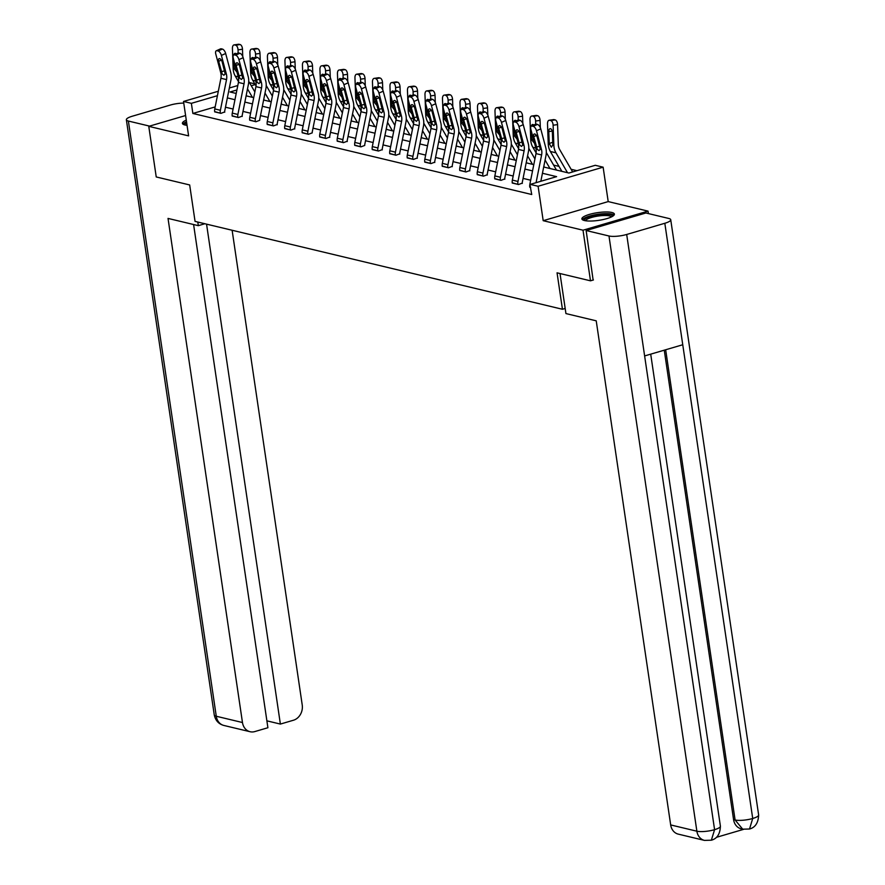 <?xml version="1.0" encoding="UTF-8"?>
<svg xmlns="http://www.w3.org/2000/svg" width="885" height="885" viewBox="0 0 885 885"><rect width="100%" height="100%" fill="white"/><g stroke="black" fill="none" stroke-linecap="round" stroke-linejoin="round"><path stroke-width="1.33" d="M611.845 212.489A16.428 3.894 -8.4 0 0 593.304 213.429A16.428 3.894 -8.4 0 0 581.887 218.905A16.428 3.894 -8.4 0 0 584.432 220.531A16.428 3.894 -8.4 0 0 602.973 219.591A16.428 3.894 -8.4 0 0 614.389 214.104A16.428 3.894 -8.4 0 0 611.845 212.489M186.281 120.139A16.428 3.894 -8.4 0 0 182.41 123.369A16.428 3.894 -8.4 0 0 184.965 124.984A16.428 3.894 -8.4 0 0 187.045 125.327M543.7 167.011L568.911 173.04L595.273 165.296L603.128 167.177L538.102 186.259L530.248 184.39L556.61 176.646L542.439 173.261M648.406 213.595L648.041 211.128L608.205 201.592L603.128 167.177M249.448 82.593L254.847 83.887M576.943 170.683L571.113 169.289M559.01 166.391L553.601 165.097M593.437 279.959L590.494 280.822L583.016 230.211L648.041 211.128M185.596 115.537L148.768 126.345L188.605 135.87L183.516 101.454L218.318 91.243M590.494 280.822L557.052 272.823L562.44 309.263L195.054 221.394L189.678 184.954L156.236 176.956L148.768 126.345M562.44 309.263L565.172 308.467M215.177 106.908L192.864 113.457L531.741 194.512L529.861 184.29L536 153.614A10.531 8.817 103.5 0 0 535.867 148.193L530.878 129.431A4.215 1.936 -114.2 0 1 531.398 126.124A3.374 1.748 81.8 0 1 532.604 124.497A3.374 1.748 81.8 0 1 532.958 124.519A3.374 1.748 81.8 0 1 533.777 125.062M530.679 180.208L523.068 178.394M513.178 176.026L505.567 174.201M495.666 171.834L488.066 170.02M478.166 167.652L470.555 165.827M460.654 163.459L453.054 161.645M443.153 159.278L435.553 157.464M425.652 155.096L418.041 153.271M408.14 150.904L400.54 149.089M390.639 146.722L383.028 144.897M373.138 142.529L365.527 140.715M355.626 138.348L348.026 136.522M338.125 134.155L330.514 132.341M320.613 129.973L313.013 128.148M303.113 125.781L295.513 123.966M285.612 121.599L278.001 119.774M268.1 117.406L260.5 115.592M250.599 113.225L242.999 111.41M233.098 109.032L225.487 107.218M214.657 111.61L220.874 113.368L224.702 111.941M232.158 115.791L238.375 117.55L242.202 116.134M249.67 119.973L255.876 121.743L259.714 120.316A2.102 1.759 -76.5 0 1 259.725 119.442L265.865 88.765A15.797 13.22 103.5 0 0 265.655 80.635L260.666 61.873L256.407 63.786A4.215 1.936 -114.2 0 0 253.132 59.361L252.004 59.096A4.215 1.936 -114.2 0 0 251.318 59.14A4.215 1.936 -114.2 0 0 250.798 62.448L255.787 81.21A10.531 8.817 103.5 0 1 255.92 86.63L249.78 117.307A7.368 6.173 -76.5 0 0 249.703 120.227L255.311 121.566A7.368 6.173 -76.5 0 1 255.389 118.645L261.54 87.969A10.531 8.817 103.5 0 0 261.396 82.548L256.407 63.786M267.17 124.165L273.388 125.924L277.215 124.508M284.682 128.347L290.888 130.117L294.716 128.69M302.183 132.54L308.389 134.299L312.228 132.883A2.102 1.759 -76.5 0 1 312.239 131.998L318.39 101.321A15.797 13.22 103.5 0 0 318.18 93.19L313.19 74.428L308.92 76.342A4.215 1.936 -114.2 0 0 305.646 71.917L304.517 71.652A4.215 1.936 -114.2 0 0 303.832 71.696A4.215 1.936 -114.2 0 0 303.312 75.004L308.301 93.766A10.531 8.817 103.5 0 1 308.434 99.186L302.294 129.863A7.368 6.173 -76.5 0 0 302.216 132.783L307.825 134.122A7.368 6.173 -76.5 0 1 307.903 131.201L314.053 100.525A10.531 8.817 103.5 0 0 313.909 95.104L308.92 76.342M319.684 136.721L325.901 138.491L329.729 137.064M337.196 140.914L343.402 142.673L347.23 141.246M354.697 145.096L360.903 146.866L364.742 145.439A2.102 1.759 -76.5 0 1 364.753 144.565L370.903 113.888A15.797 13.22 103.5 0 0 370.693 105.757L365.704 86.995L361.434 88.909A4.215 1.936 -114.2 0 0 358.159 84.484L357.031 84.219A4.215 1.936 -114.2 0 0 356.345 84.263A3.374 1.748 81.8 0 1 357.551 82.637A3.374 1.748 81.8 0 1 357.916 82.648A3.374 1.748 81.8 0 1 358.724 83.19M372.198 149.288L378.415 151.047L382.243 149.62M389.71 153.47L395.916 155.24L399.755 153.813M407.211 157.663L413.428 159.422L417.255 157.995M424.723 161.844L430.929 163.603L434.756 162.187M442.223 166.037L448.43 167.796L452.268 166.369M459.724 170.219L465.941 171.978L469.769 170.562M477.236 174.4L483.442 176.17L487.27 174.743M494.737 178.593L500.943 180.352L504.782 178.936M512.238 182.775L518.455 184.545L522.283 183.118M529.75 186.967L530.701 187.476L529.783 187.211A7.368 6.173 -76.5 0 1 529.861 184.29M608.205 201.592L543.191 220.686L583.016 230.211M543.191 220.686L538.102 186.259M192.864 113.457L191.37 103.335L183.516 101.454M236.914 89.971L230.034 91.985L236.218 93.467M246.107 95.834L253.718 97.649M263.619 100.016L271.219 101.841M281.12 104.209L288.731 106.023M298.621 108.39L306.232 110.216M316.133 112.583L323.733 114.397M333.634 116.765L341.245 118.59M351.146 120.957L358.746 122.772M368.647 125.139L376.247 126.964M386.148 129.332L393.759 131.146M403.66 133.513L411.259 135.328M421.16 137.695L428.771 139.52M438.661 141.888L446.272 143.702M456.173 146.069L463.773 147.895M473.674 150.262L481.285 152.076M491.175 154.444L498.786 156.269M508.687 158.636L516.287 160.45M526.188 162.818L533.799 164.643M255.256 84.584L251.274 85.756M229.337 88.013L237.799 85.524M217.422 95.691L191.37 103.335M532.549 170.893L524.938 169.068M515.037 166.701L507.437 164.887M497.536 162.519L489.925 160.705M480.024 158.338L472.424 156.512M462.523 154.145L454.923 152.331M445.022 149.963L437.411 148.138M427.51 145.771L419.91 143.956M410.009 141.589L402.398 139.764M392.509 137.396L384.898 135.582M374.997 133.215L367.397 131.389M357.496 129.022L349.885 127.208M339.995 124.84L332.384 123.015M322.483 120.648L314.883 118.833M304.982 116.466L297.371 114.652M287.47 112.273L279.87 110.459M269.969 108.092L262.369 106.277M252.468 103.91L244.857 102.085M234.956 99.717L227.357 97.903M214.701 111.897L214.69 111.853A7.368 6.173 -76.5 0 1 214.767 108.932L220.918 78.256A10.531 8.817 103.5 0 0 220.774 72.835L215.785 54.074A4.215 1.936 -114.2 0 1 216.305 50.766A4.215 1.936 -114.2 0 1 216.991 50.722L218.119 50.987L222.378 49.073L221.261 48.808L216.991 50.722M224.746 112.229L224.69 111.908A2.102 1.759 -76.5 0 1 224.713 111.067L230.863 80.391A15.797 13.22 103.5 0 0 230.653 72.26L225.664 53.498L221.394 55.412A4.215 1.936 -114.2 0 0 218.119 50.987M220.31 113.236L220.299 113.191A7.368 6.173 -76.5 0 1 220.387 110.271L226.527 79.595A10.531 8.817 103.5 0 0 226.383 74.174L221.394 55.412M222.378 49.073A4.215 1.936 65.8 0 1 225.664 53.498M216.305 50.766L220.575 48.852A4.215 1.936 65.8 0 1 221.261 48.808M221.98 73.123L218.661 61.308A3.374 1.549 65.8 0 1 219.071 58.664A3.374 1.549 65.8 0 1 219.624 58.631A3.374 1.549 65.8 0 1 222.246 62.171L225.177 73.886L223.894 75.247L220.774 72.835M254.858 91.929L248.729 81.354M242.744 56.485L242.479 49.228L238.032 49.87A4.215 2.19 -98.2 0 0 235.631 45.19L240.089 44.538A4.215 2.19 81.8 0 1 242.479 49.228M238.142 53.011L238.032 49.87M252.413 97.339L247.501 88.876M246.804 96L246.262 95.071M238.541 81.752L235.266 76.11A15.797 13.22 -76.5 0 1 233.153 68.532L232.423 48.531A4.215 2.19 -98.2 0 1 234.06 44.892L238.507 44.25A4.215 2.19 81.8 0 1 238.961 44.272L240.089 44.538M236.771 71.862L234.193 68.787L235.764 67.581M238.961 44.272L234.514 44.914L235.631 45.19M233.861 60.39L234.138 68.156M233.806 54.959A3.374 1.748 81.8 0 1 235.012 53.321A3.374 1.748 81.8 0 1 235.377 53.343A3.374 1.748 81.8 0 1 236.184 53.885M184.965 124.984A14.215 3.363 171.6 0 1 186.647 122.628M186.868 124.177A13.164 3.12 -8.4 0 0 186.049 125.205M186.525 121.798A16.328 3.861 -8.4 0 0 182.963 124.165M584.432 220.531A14.215 3.363 171.6 0 1 590.262 216.471A14.215 3.363 171.6 0 1 604.864 214.203A14.215 3.363 171.6 0 1 612.42 216.394M611.435 216.913A13.164 3.12 -8.4 0 0 604.532 215.509A13.164 3.12 -8.4 0 0 585.527 220.741M614.101 215.033A16.328 3.861 -8.4 0 0 605.827 213.628A16.328 3.861 -8.4 0 0 582.43 219.712M197.798 222.058L198.328 225.664L204.855 223.739M198.328 225.664L168.028 218.418L242.468 722.525A12.633 10.576 103.5 0 0 250.079 731.718A12.633 10.576 103.5 0 0 254.814 731.574L267.901 727.736L193.594 224.524M183.759 103.102A12.954 3.064 -8.4 0 0 170.418 105.027L132.285 116.223A12.954 3.064 -8.4 0 0 126.367 119.763A12.954 3.064 -8.4 0 0 128.38 121.046L149.565 126.112M266.883 720.844L280.379 724.074L293.477 720.224A12.633 10.576 103.5 0 0 302.227 704.98L232.124 230.266M280.379 724.074L206.559 224.148M560.017 273.531L565.935 313.578L596.225 320.824L670.675 824.931L696.871 831.203L608.98 235.985L586.147 230.531L593.127 280.047M608.98 235.985A12.954 3.064 -8.4 0 0 626.691 234.47L644.623 355.936L682.755 344.752L664.823 223.274L626.691 234.47M664.823 223.274A12.954 3.064 -8.4 0 0 670.73 219.734A12.954 3.064 -8.4 0 0 668.728 218.451L645.895 212.986L586.147 230.531M716.474 837.321L743.577 829.356M704.471 840.396L711.352 840.208L714.582 829.676A12.954 3.064 -8.4 0 1 696.871 831.203A12.633 10.576 103.5 0 0 704.471 840.396L678.275 834.135A12.633 10.576 -76.5 0 1 670.675 824.931M733.577 819.621L735.092 819.986L742.703 829.179L741.188 828.814A12.633 10.576 -76.5 0 1 733.577 819.621L664.259 350.172M665.664 349.763L735.092 819.986A12.954 3.064 -8.4 0 0 752.715 818.492L749.518 829.013C755.314 827.475 758.345 822.784 758.633 814.941L670.73 219.734M232.202 116.079L232.191 116.035A7.368 6.173 -76.5 0 1 232.279 113.114L238.419 82.438A10.531 8.817 103.5 0 0 238.275 77.017L233.286 58.255A4.215 1.936 -114.2 0 1 233.806 54.947A4.215 1.936 -114.2 0 1 234.503 54.903L235.62 55.18L239.89 53.266L238.762 52.989L234.503 54.903M242.247 116.422L242.202 116.09A2.102 1.759 -76.5 0 1 242.225 115.26L248.364 84.584A15.797 13.22 103.5 0 0 248.154 76.453L243.165 57.691L238.906 59.605A4.215 1.936 -114.2 0 0 235.62 55.18M237.811 117.417L237.811 117.384A7.368 6.173 -76.5 0 1 237.888 114.464L244.028 83.787A10.531 8.817 103.5 0 0 243.895 78.367L238.906 59.605M239.89 53.266A4.215 1.936 65.8 0 1 243.165 57.691M233.806 54.947L238.076 53.034A4.215 1.936 65.8 0 1 238.762 52.989M239.492 77.305L236.162 65.501A3.374 1.549 65.8 0 1 236.572 62.857A3.374 1.549 65.8 0 1 237.125 62.813A3.374 1.549 65.8 0 1 239.758 66.353L242.678 78.068L241.406 79.44L238.275 77.017M253.132 59.361L257.391 57.448L256.274 57.182L252.004 59.096M257.391 57.448A4.215 1.936 65.8 0 1 260.666 61.873M251.318 59.14L255.577 57.226A4.215 1.936 65.8 0 1 256.274 57.182M256.993 81.497L253.663 69.683A3.374 1.549 65.8 0 1 254.083 67.039A3.374 1.549 65.8 0 1 254.637 67.006A3.374 1.549 65.8 0 1 257.258 70.546L260.19 82.261L258.907 83.621L255.787 81.21M272.37 96.111L266.23 85.535M260.256 60.678L259.991 53.41L255.533 54.051A4.215 2.19 -98.2 0 0 253.143 49.372L257.59 48.73A4.215 2.19 81.8 0 1 259.991 53.41M255.654 57.193L255.533 54.051M269.914 101.532L265.013 93.069M264.305 100.182L263.774 99.253M256.042 85.934L252.767 80.303A15.797 13.22 -76.5 0 1 250.665 72.725L249.924 52.713A4.215 2.19 -98.2 0 1 251.561 49.084L256.019 48.432A4.215 2.19 81.8 0 1 256.473 48.465L257.59 48.73M254.272 76.044L251.705 72.968L253.276 71.762M256.473 48.465L253.143 49.372M251.362 64.572L251.65 72.338M251.307 59.14A3.374 1.748 81.8 0 1 252.524 57.514A3.374 1.748 81.8 0 1 252.878 57.536A3.374 1.748 81.8 0 1 253.696 58.067M289.871 100.304L283.731 89.728M277.757 64.859L277.492 57.602L273.045 58.244A4.215 2.19 -98.2 0 0 270.644 53.565L275.091 52.912A4.215 2.19 81.8 0 1 277.492 57.602M273.155 61.386L273.045 58.244M287.426 105.713L282.514 97.25M281.817 104.375L281.275 103.445M273.542 90.126L270.279 84.484A15.797 13.22 -76.5 0 1 268.166 76.906L267.425 56.905A4.215 2.19 -98.2 0 1 269.073 53.266L273.52 52.624A4.215 2.19 81.8 0 1 273.974 52.646L275.091 52.912M271.784 80.236L269.206 77.161L270.777 75.955M273.974 52.646L269.516 53.288L270.644 53.565M268.863 68.764L269.151 76.53M267.215 124.453L272.812 125.758A7.368 6.173 -76.5 0 1 272.901 122.838L279.041 92.151A10.531 8.817 103.5 0 0 278.897 86.73L273.907 67.968A4.215 1.936 -114.2 0 0 270.633 63.543L269.516 63.278A4.215 1.936 -114.2 0 0 268.819 63.322A3.374 1.748 81.8 0 1 270.025 61.696A3.374 1.748 81.8 0 1 270.39 61.718A3.374 1.748 81.8 0 1 271.197 62.26M267.204 124.409A7.368 6.173 -76.5 0 1 267.292 121.488L273.432 90.812A10.531 8.817 103.5 0 0 273.288 85.391L268.299 66.629A4.215 1.936 -114.2 0 1 268.819 63.322L273.089 61.408A4.215 1.936 65.8 0 1 273.775 61.364L269.516 63.278M277.259 124.796L277.204 124.464A2.102 1.759 -76.5 0 1 277.237 123.635L283.377 92.947A15.797 13.22 103.5 0 0 283.167 84.816L278.178 66.054L273.907 67.968M270.633 63.543L274.903 61.64L273.775 61.364M274.903 61.64A4.215 1.936 65.8 0 1 278.178 66.054M274.494 85.679L271.175 73.875A3.374 1.549 65.8 0 1 271.584 71.22A3.374 1.549 65.8 0 1 272.137 71.187A3.374 1.549 65.8 0 1 274.759 74.727L277.691 86.442L276.419 87.814L273.288 85.391M284.716 128.635L284.716 128.602A7.368 6.173 -76.5 0 1 284.793 125.681L290.933 95.005A10.531 8.817 103.5 0 0 290.789 89.584L285.811 70.822A4.215 1.936 -114.2 0 1 286.32 67.514A3.374 1.748 81.8 0 1 287.525 65.888A3.374 1.748 81.8 0 1 287.89 65.899A3.374 1.748 81.8 0 1 288.709 66.441M294.76 128.978L294.716 128.646A2.102 1.759 -76.5 0 1 294.738 127.816L300.878 97.14A15.797 13.22 103.5 0 0 300.668 89.009L295.678 70.247L291.419 72.161A4.215 1.936 -114.2 0 0 288.134 67.736L287.017 67.47A4.215 1.936 -114.2 0 0 286.32 67.514L290.59 65.601A4.215 1.936 65.8 0 1 291.276 65.556L287.017 67.47M290.324 129.984L290.324 129.94A7.368 6.173 -76.5 0 1 290.402 127.02L296.541 96.343A10.531 8.817 103.5 0 0 296.409 90.923L291.419 72.161M288.134 67.736L292.404 65.822L291.276 65.556M292.404 65.822A4.215 1.936 65.8 0 1 295.678 70.247M292.006 89.872L288.676 78.057A3.374 1.549 65.8 0 1 289.096 75.413A3.374 1.549 65.8 0 1 289.649 75.38A3.374 1.549 65.8 0 1 292.271 78.92L295.192 90.635L293.92 91.996L290.789 89.584M305.646 71.917L309.905 70.004L308.788 69.738L304.517 71.652M309.905 70.004A4.215 1.936 65.8 0 1 313.19 74.428M306.21 70.634A3.374 1.748 81.8 0 0 305.391 70.092A3.374 1.748 81.8 0 0 305.037 70.07A3.374 1.748 81.8 0 0 303.82 71.707L308.091 69.782A4.215 1.936 65.8 0 1 308.788 69.738M309.507 94.053L306.177 82.25A3.374 1.549 65.8 0 1 306.597 79.595A3.374 1.549 65.8 0 1 307.15 79.561A3.374 1.549 65.8 0 1 309.772 83.102L312.704 94.817L311.42 96.188L308.301 93.766M307.383 104.485L301.243 93.91M295.269 69.052L294.993 61.784L290.545 62.426A4.215 2.19 -98.2 0 0 288.145 57.746L292.603 57.105A4.215 2.19 81.8 0 1 294.993 61.784M290.656 65.567L290.545 62.426M304.927 109.906L300.015 101.443M299.318 108.556L298.776 107.627M291.054 94.308L287.78 88.666A15.797 13.22 -76.5 0 1 285.667 81.099L284.937 61.087A4.215 2.19 -98.2 0 1 286.574 57.459L291.021 56.806A4.215 2.19 81.8 0 1 291.475 56.828L292.603 57.105M289.284 84.418L286.707 81.343L288.289 80.137M291.475 56.828L288.145 57.746M286.375 72.946L286.663 80.712M324.883 108.678L318.744 98.091M312.77 73.234L312.505 65.966L308.046 66.618A4.215 2.19 -98.2 0 0 305.657 61.928L310.104 61.286A4.215 2.19 81.8 0 1 312.505 65.966M308.168 69.76L308.046 66.618M322.439 114.088L317.527 105.625M316.819 112.749L316.288 111.82M308.555 98.501L305.281 92.859A15.797 13.22 -76.5 0 1 303.179 85.281L302.438 65.269A4.215 2.19 -98.2 0 1 304.075 61.64L308.533 60.999A4.215 2.19 81.8 0 1 308.987 61.021L310.104 61.286M306.785 88.611L304.219 85.535L305.79 84.329M308.987 61.021L305.657 61.928M303.876 77.128L304.163 84.905M342.384 112.86L336.245 102.284M330.271 77.415L330.005 70.158L325.558 70.8A4.215 2.19 -98.2 0 0 323.158 66.121L327.605 65.479A4.215 2.19 81.8 0 1 330.005 70.158M325.669 73.942L325.558 70.8M339.94 118.269L335.028 109.806M334.331 116.931L333.789 116.001M326.067 102.682L322.793 97.04A15.797 13.22 -76.5 0 1 320.68 89.473L319.939 69.461A4.215 2.19 -98.2 0 1 321.587 65.833L326.034 65.18A4.215 2.19 81.8 0 1 326.488 65.202L327.605 65.479M324.297 92.792L321.72 89.717L323.291 88.511M326.488 65.202L323.158 66.121M321.377 81.32L321.664 89.086M319.728 137.009L325.326 138.314A7.368 6.173 -76.5 0 1 325.415 135.394L331.554 104.718A10.531 8.817 103.5 0 0 331.41 99.297L326.421 80.535A4.215 1.936 -114.2 0 0 323.147 76.11L322.029 75.844A4.215 1.936 -114.2 0 0 321.332 75.889A3.374 1.748 81.8 0 1 322.538 74.263A3.374 1.748 81.8 0 1 322.903 74.274A3.374 1.748 81.8 0 1 323.711 74.816M319.717 136.976A7.368 6.173 -76.5 0 1 319.806 134.055L325.945 103.379A10.531 8.817 103.5 0 0 325.802 97.958L320.812 79.196A4.215 1.936 -114.2 0 1 321.332 75.889L325.603 73.975A4.215 1.936 65.8 0 1 326.288 73.931L322.029 75.844M329.773 137.352L329.729 137.02A2.102 1.759 -76.5 0 1 329.751 136.19L335.891 105.514A15.797 13.22 103.5 0 0 335.68 97.383L330.691 78.621L326.421 80.535M323.147 76.11L327.417 74.196L326.288 73.931M327.417 74.196A4.215 1.936 65.8 0 1 330.691 78.621M327.007 98.246L323.689 86.431A3.374 1.549 65.8 0 1 324.098 83.787A3.374 1.549 65.8 0 1 324.651 83.754A3.374 1.549 65.8 0 1 327.273 87.294L330.205 99.009L328.932 100.37L325.802 97.958M359.896 117.052L353.757 106.465M347.783 81.608L347.506 74.34L343.059 74.993A4.215 2.19 -98.2 0 0 340.659 70.302L345.117 69.661A4.215 2.19 81.8 0 1 347.506 74.34M343.17 78.134L343.059 74.993M357.44 122.462L352.529 113.999M351.832 121.123L351.29 120.194M343.568 106.875L340.294 101.233A15.797 13.22 -76.5 0 1 338.181 93.655L337.451 73.643A4.215 2.19 -98.2 0 1 339.088 70.015L343.546 69.373A4.215 2.19 81.8 0 1 343.988 69.395L345.117 69.661M341.798 96.985L339.232 93.91L340.802 92.704M343.988 69.395L340.659 70.302M338.889 85.502L339.176 93.268M342.838 142.54L342.838 142.496A7.368 6.173 -76.5 0 1 342.915 139.576L349.055 108.899A10.531 8.817 103.5 0 0 348.922 103.479L343.933 84.717A4.215 1.936 -114.2 0 0 340.648 80.292L339.53 80.026A4.215 1.936 -114.2 0 0 338.844 80.07A3.374 1.748 81.8 0 1 340.05 78.444A3.374 1.748 81.8 0 1 340.404 78.466A3.374 1.748 81.8 0 1 341.223 79.008M337.229 141.202L337.229 141.157A7.368 6.173 -76.5 0 1 337.307 138.237L343.446 107.561A10.531 8.817 103.5 0 0 343.314 102.14L338.324 83.378A4.215 1.936 -114.2 0 1 338.844 80.07L343.103 78.157A4.215 1.936 65.8 0 1 343.8 78.112L339.53 80.026M347.274 141.534L347.23 141.213A2.102 1.759 -76.5 0 1 347.252 140.372L353.392 109.696A15.797 13.22 103.5 0 0 353.181 101.565L348.192 82.803L343.933 84.717M340.648 80.292L344.918 78.378L343.8 78.112M344.918 78.378A4.215 1.936 65.8 0 1 348.192 82.803M344.519 102.428L341.19 90.613A3.374 1.549 65.8 0 1 341.61 87.969A3.374 1.549 65.8 0 1 342.163 87.936A3.374 1.549 65.8 0 1 344.785 91.476L347.705 103.191L346.433 104.552L343.314 102.14M377.397 121.234L371.257 110.658M365.284 85.79L365.018 78.533L360.56 79.174A4.215 2.19 -98.2 0 0 358.171 74.495L362.618 73.853A4.215 2.19 81.8 0 1 365.018 78.533M360.682 82.316L360.56 79.174M374.952 126.644L370.041 118.181M369.333 125.305L368.802 124.376M361.069 111.056L357.794 105.415A15.797 13.22 -76.5 0 1 355.693 97.848L354.951 77.836A4.215 2.19 -98.2 0 1 356.589 74.207L361.047 73.555A4.215 2.19 81.8 0 1 361.5 73.577L362.618 73.853M359.299 101.167L356.732 98.091L358.303 96.885M361.5 73.577L357.042 74.229L358.171 74.495M356.389 89.695L356.677 97.461M360.35 146.722L354.73 145.35A7.368 6.173 -76.5 0 1 354.808 142.43L360.958 111.742A10.531 8.817 103.5 0 0 360.815 106.322L355.825 87.56A4.215 1.936 -114.2 0 1 356.345 84.263L360.604 82.349A4.215 1.936 65.8 0 1 361.301 82.305L357.031 84.219M360.339 146.689A7.368 6.173 -76.5 0 1 360.427 143.768L366.567 113.092A10.531 8.817 103.5 0 0 366.423 107.671L361.434 88.909M358.159 84.484L362.419 82.57L361.301 82.305M362.419 82.57A4.215 1.936 65.8 0 1 365.704 86.995M362.02 106.62L358.69 94.806A3.374 1.549 65.8 0 1 359.111 92.162A3.374 1.549 65.8 0 1 359.664 92.129A3.374 1.549 65.8 0 1 362.286 95.668L365.217 107.384L363.934 108.744L360.815 106.322M394.898 125.427L388.758 114.84M382.785 89.982L382.519 82.714L378.072 83.367A4.215 2.19 -98.2 0 0 375.671 78.677L380.13 78.035A4.215 2.19 81.8 0 1 382.519 82.714M378.183 86.498L378.072 83.367M392.453 130.836L387.541 122.373M386.845 129.498L386.302 128.568M378.581 115.249L375.306 109.607A15.797 13.22 -76.5 0 1 373.193 102.029L372.463 82.017A4.215 2.19 -98.2 0 1 374.101 78.389L378.548 77.747A4.215 2.19 81.8 0 1 379.001 77.769L380.13 78.035M376.811 105.359L374.233 102.284L375.804 101.067M379.001 77.769L375.671 78.677M373.89 93.876L374.178 101.642M372.242 149.576L377.851 150.87A7.368 6.173 -76.5 0 1 377.928 147.95L384.068 117.274A10.531 8.817 103.5 0 0 383.924 111.853L378.946 93.091A4.215 1.936 -114.2 0 0 375.66 88.666L374.543 88.4A4.215 1.936 -114.2 0 0 373.846 88.445A3.374 1.748 81.8 0 1 375.052 86.819A3.374 1.748 81.8 0 1 375.417 86.841A3.374 1.748 81.8 0 1 376.225 87.372M372.231 149.532A7.368 6.173 -76.5 0 1 372.32 146.611L378.459 115.935A10.531 8.817 103.5 0 0 378.315 110.514L373.326 91.752A4.215 1.936 -114.2 0 1 373.846 88.445L378.116 86.531A4.215 1.936 65.8 0 1 378.802 86.487L374.543 88.4M382.287 149.908L382.243 149.587A2.102 1.759 -76.5 0 1 382.265 148.746L388.404 118.07A15.797 13.22 103.5 0 0 388.194 109.939L383.205 91.177L378.946 93.091M375.66 88.666L379.93 86.752L378.802 86.487M379.93 86.752A4.215 1.936 65.8 0 1 383.205 91.177M379.532 110.802L376.202 98.987A3.374 1.549 65.8 0 1 376.612 96.343A3.374 1.549 65.8 0 1 377.165 96.31A3.374 1.549 65.8 0 1 379.787 99.85L382.718 111.565L381.446 112.926L378.315 110.514M412.41 129.608L406.27 119.032M400.297 94.164L400.031 86.907L395.573 87.549A4.215 2.19 -98.2 0 0 393.172 82.869L397.63 82.216A4.215 2.19 81.8 0 1 400.031 86.907M395.695 90.69L395.573 87.549M409.954 135.018L405.053 126.555M404.345 133.679L403.803 132.75M396.082 119.431L392.807 113.789A15.797 13.22 -76.5 0 1 390.694 106.222L389.964 86.21A4.215 2.19 -98.2 0 1 391.601 82.57L396.06 81.929A4.215 2.19 81.8 0 1 396.502 81.951L397.63 82.216M394.312 109.541L391.745 106.465L393.316 105.26M396.502 81.951L392.055 82.593L393.172 82.869M391.402 98.069L391.69 105.835M395.352 155.096L395.352 155.063A7.368 6.173 -76.5 0 1 395.429 152.143L401.569 121.466A10.531 8.817 103.5 0 0 401.436 116.046L396.447 97.284A4.215 1.936 -114.2 0 0 393.172 92.859L392.044 92.582A4.215 1.936 -114.2 0 0 391.358 92.626A3.374 1.748 81.8 0 1 392.564 91.011A3.374 1.748 81.8 0 1 392.918 91.022A3.374 1.748 81.8 0 1 393.736 91.564M389.743 153.758L389.743 153.713A7.368 6.173 -76.5 0 1 389.82 150.793L395.96 120.117A10.531 8.817 103.5 0 0 395.827 114.696L390.838 95.934A4.215 1.936 -114.2 0 1 391.358 92.626L395.617 90.712A4.215 1.936 65.8 0 1 396.314 90.668L392.044 92.582M399.788 154.101L399.743 153.769A2.102 1.759 -76.5 0 1 399.766 152.939L405.905 122.263A15.797 13.22 103.5 0 0 405.695 114.132L400.706 95.37L396.447 97.284M393.172 92.859L397.431 90.945L396.314 90.668M397.431 90.945A4.215 1.936 65.8 0 1 400.706 95.37M397.033 114.995L393.703 103.18A3.374 1.549 65.8 0 1 394.124 100.536A3.374 1.549 65.8 0 1 394.677 100.492A3.374 1.549 65.8 0 1 397.299 104.032L400.23 115.758L398.947 117.119L395.827 114.696M429.911 133.801L423.771 123.214M417.797 98.357L417.532 91.089L413.074 91.741A4.215 2.19 -98.2 0 0 410.684 87.051L415.131 86.409A4.215 2.19 81.8 0 1 417.532 91.089M413.195 94.872L413.074 91.741M427.466 139.21L422.554 130.748M421.857 137.861L421.315 136.932M413.583 123.623L410.319 117.982A15.797 13.22 -76.5 0 1 408.206 110.404L407.465 90.392A4.215 2.19 -98.2 0 1 409.113 86.763L413.56 86.122A4.215 2.19 81.8 0 1 414.014 86.144L415.131 86.409M411.813 113.734L409.246 110.658L410.817 109.441M414.014 86.144L410.684 87.051M408.903 102.251L409.191 110.017M412.864 159.289L412.852 159.245A7.368 6.173 -76.5 0 1 412.941 156.324L419.081 125.648A10.531 8.817 103.5 0 0 418.937 120.227L413.948 101.465A4.215 1.936 -114.2 0 0 410.673 97.04L409.545 96.775A4.215 1.936 -114.2 0 0 408.859 96.819A3.374 1.748 81.8 0 1 410.065 95.193A3.374 1.748 81.8 0 1 410.43 95.215A3.374 1.748 81.8 0 1 411.237 95.746M407.255 157.95L407.244 157.906A7.368 6.173 -76.5 0 1 407.321 154.986L413.472 124.309A10.531 8.817 103.5 0 0 413.328 118.889L408.339 100.127A4.215 1.936 -114.2 0 1 408.859 96.819L413.129 94.905A4.215 1.936 65.8 0 1 413.815 94.861L409.545 96.775M417.3 158.282L417.244 157.961A2.102 1.759 -76.5 0 1 417.277 157.121L423.417 126.444A15.797 13.22 103.5 0 0 423.207 118.313L418.218 99.551L413.948 101.465M410.673 97.04L414.932 95.126L413.815 94.861M414.932 95.126A4.215 1.936 65.8 0 1 418.218 99.551M414.534 119.176L411.215 107.362A3.374 1.549 65.8 0 1 411.625 104.718A3.374 1.549 65.8 0 1 412.178 104.684A3.374 1.549 65.8 0 1 414.799 108.224L417.731 119.94L416.448 121.3L413.328 118.889M447.412 137.983L441.283 127.407M435.298 102.538L435.033 95.281L430.586 95.923A4.215 2.19 -98.2 0 0 428.185 91.243L432.643 90.591A4.215 2.19 81.8 0 1 435.033 95.281M430.696 99.065L430.586 95.923M444.967 143.392L440.055 134.929M439.358 142.054L438.816 141.124M431.095 127.805L427.82 122.163A15.797 13.22 -76.5 0 1 425.707 114.596L424.977 94.584A4.215 2.19 -98.2 0 1 426.614 90.945L431.061 90.303A4.215 2.19 81.8 0 1 431.515 90.325L432.643 90.591M429.325 117.915L426.747 114.84L428.318 113.634M431.515 90.325L427.068 90.967L428.185 91.243M426.415 106.443L426.692 114.209M424.756 162.132L430.364 163.437A7.368 6.173 -76.5 0 1 430.442 160.517L436.582 129.841A10.531 8.817 103.5 0 0 436.449 124.42L431.46 105.658A4.215 1.936 -114.2 0 0 428.174 101.233L427.057 100.956A4.215 1.936 -114.2 0 0 426.36 101.001A3.374 1.748 81.8 0 1 427.566 99.385A3.374 1.748 81.8 0 1 427.931 99.397A3.374 1.748 81.8 0 1 428.738 99.939M424.745 162.088A7.368 6.173 -76.5 0 1 424.833 159.167L430.973 128.491A10.531 8.817 103.5 0 0 430.829 123.07L425.84 104.308A4.215 1.936 -114.2 0 1 426.36 101.001L430.63 99.087A4.215 1.936 65.8 0 1 431.316 99.043L427.057 100.956M434.8 162.475L434.756 162.143A2.102 1.759 -76.5 0 1 434.778 161.313L440.918 130.637A15.797 13.22 103.5 0 0 440.708 122.506L435.719 103.744L431.46 105.658M428.174 101.233L432.444 99.319L431.316 99.043M432.444 99.319A4.215 1.936 65.8 0 1 435.719 103.744M432.046 123.358L428.716 111.554A3.374 1.549 65.8 0 1 429.137 108.91A3.374 1.549 65.8 0 1 429.679 108.866A3.374 1.549 65.8 0 1 432.311 112.406L435.232 124.121L433.96 125.493L430.829 123.07M464.924 142.164L458.784 131.588M452.81 106.731L452.545 99.463L448.087 100.105A4.215 2.19 -98.2 0 0 445.697 95.425L450.144 94.784A4.215 2.19 81.8 0 1 452.545 99.463M448.208 103.246L448.087 100.105M462.468 147.585L457.567 139.122M456.859 146.235L456.328 145.306M448.595 131.987L445.321 126.356A15.797 13.22 -76.5 0 1 443.219 118.778L442.478 98.766A4.215 2.19 -98.2 0 1 444.115 95.138L448.573 94.496A4.215 2.19 81.8 0 1 449.027 94.518L450.144 94.784M446.825 122.097L444.259 119.032L445.83 117.816M449.027 94.518L445.697 95.425M443.916 110.625L444.204 118.391M447.876 167.663L447.865 167.619A7.368 6.173 -76.5 0 1 447.943 164.698L454.094 134.022A10.531 8.817 103.5 0 0 453.95 128.602L448.96 109.84A4.215 1.936 -114.2 0 0 445.686 105.415L444.558 105.149A4.215 1.936 -114.2 0 0 443.872 105.193A3.374 1.748 81.8 0 1 445.078 103.567A3.374 1.748 81.8 0 1 445.432 103.589A3.374 1.748 81.8 0 1 446.25 104.12M442.257 166.314L442.257 166.28A7.368 6.173 -76.5 0 1 442.334 163.36L448.474 132.684A10.531 8.817 103.5 0 0 448.341 127.263L443.352 108.501A4.215 1.936 -114.2 0 1 443.872 105.193L448.131 103.279A4.215 1.936 65.8 0 1 448.828 103.235L444.558 105.149M452.301 166.657L452.257 166.336A2.102 1.759 -76.5 0 1 452.279 165.495L458.419 134.819A15.797 13.22 103.5 0 0 458.209 126.688L453.231 107.926L448.96 109.84M445.686 105.415L449.945 103.501L448.828 103.235M449.945 103.501A4.215 1.936 65.8 0 1 453.231 107.926M449.547 127.551L446.217 115.736A3.374 1.549 65.8 0 1 446.637 113.092A3.374 1.549 65.8 0 1 447.19 113.059A3.374 1.549 65.8 0 1 449.812 116.599L452.744 128.314L451.461 129.675L448.341 127.263M482.425 146.357L476.285 135.781M470.311 110.913L470.046 103.656L465.599 104.297A4.215 2.19 -98.2 0 0 463.198 99.618L467.645 98.965A4.215 2.19 81.8 0 1 470.046 103.656M465.709 107.439L465.599 104.297M479.98 151.766L475.068 143.304M474.371 150.428L473.829 149.499M466.096 136.179L462.833 130.537A15.797 13.22 -76.5 0 1 460.72 122.96L459.979 102.959A4.215 2.19 -98.2 0 1 461.627 99.319L466.074 98.677A4.215 2.19 81.8 0 1 466.528 98.7L467.645 98.965M464.337 126.289L461.76 123.214L463.331 122.008M466.528 98.7L462.07 99.341L463.198 99.618M461.417 114.818L461.704 122.584M461.362 109.386A3.374 1.748 81.8 0 1 462.578 107.749A3.374 1.748 81.8 0 1 462.944 107.771A3.374 1.748 81.8 0 1 463.751 108.313M459.769 170.506L459.757 170.462A7.368 6.173 -76.5 0 1 459.846 167.542L465.986 136.865A10.531 8.817 103.5 0 0 465.842 131.445L460.853 112.683A4.215 1.936 -114.2 0 1 461.373 109.375A4.215 1.936 -114.2 0 1 462.07 109.331L463.187 109.607L467.457 107.693L466.329 107.417L462.07 109.331M469.813 170.849L469.758 170.517A2.102 1.759 -76.5 0 1 469.791 169.688L475.931 139A15.797 13.22 103.5 0 0 475.721 130.88L470.731 112.118L466.461 114.032A4.215 1.936 -114.2 0 0 463.187 109.607M465.377 171.845L465.366 171.812A7.368 6.173 -76.5 0 1 465.455 168.891L471.594 138.204A10.531 8.817 103.5 0 0 471.451 132.794L466.461 114.032M467.457 107.693A4.215 1.936 65.8 0 1 470.731 112.118M461.373 109.375L465.643 107.461A4.215 1.936 65.8 0 1 466.329 107.417M467.048 131.732L463.729 119.929A3.374 1.549 65.8 0 1 464.138 117.285A3.374 1.549 65.8 0 1 464.691 117.24A3.374 1.549 65.8 0 1 467.313 120.78L470.245 132.496L468.973 133.867L465.842 131.445M499.937 150.538L493.797 139.963M487.823 115.105L487.547 107.837L483.099 108.479A4.215 2.19 -98.2 0 0 480.699 103.799L485.157 103.158A4.215 2.19 81.8 0 1 487.547 107.837M483.21 111.621L483.099 108.479M497.481 155.959L492.569 147.496M491.872 154.609L491.33 153.68M483.608 140.361L480.334 134.719A15.797 13.22 -76.5 0 1 478.221 127.152L477.491 107.14A4.215 2.19 -98.2 0 1 479.128 103.512L483.575 102.859A4.215 2.19 81.8 0 1 484.029 102.881L485.157 103.158M481.838 130.471L479.261 127.396L480.843 126.19M484.029 102.881L480.699 103.799M478.929 118.999L479.216 126.765M482.878 176.038L482.878 175.993A7.368 6.173 -76.5 0 1 482.956 173.073L489.095 142.397A10.531 8.817 103.5 0 0 488.962 136.976L483.973 118.214A4.215 1.936 -114.2 0 0 480.688 113.789L479.57 113.523A4.215 1.936 -114.2 0 0 478.873 113.568A3.374 1.748 81.8 0 1 480.079 111.941A3.374 1.748 81.8 0 1 480.444 111.964A3.374 1.748 81.8 0 1 481.263 112.495M482.878 175.993L477.269 174.655A7.368 6.173 -76.5 0 1 477.347 171.734L483.487 141.058A10.531 8.817 103.5 0 0 483.343 135.637L478.365 116.875A4.215 1.936 -114.2 0 1 478.873 113.568L483.144 111.654A4.215 1.936 65.8 0 1 483.829 111.61L479.57 113.523M487.314 175.031L487.27 174.699A2.102 1.759 -76.5 0 1 487.292 173.869L493.432 143.193A15.797 13.22 103.5 0 0 493.222 135.062L488.232 116.3L483.973 118.214M480.688 113.789L484.958 111.875L483.829 111.61M484.958 111.875A4.215 1.936 65.8 0 1 488.232 116.3M484.56 135.925L481.23 124.11A3.374 1.549 65.8 0 1 481.65 121.466A3.374 1.549 65.8 0 1 482.203 121.433A3.374 1.549 65.8 0 1 484.825 124.973L487.746 136.688L486.473 138.049L483.343 135.637M517.437 154.731L511.298 144.155M505.324 119.287L505.058 112.03L500.6 112.672A4.215 2.19 -98.2 0 0 498.211 107.992L502.658 107.339A4.215 2.19 81.8 0 1 505.058 112.03M500.722 115.813L500.6 112.672M514.993 160.141L510.081 151.678M509.373 158.802L508.842 157.873M501.109 144.554L497.835 138.912A15.797 13.22 -76.5 0 1 495.733 131.334L494.992 111.333A4.215 2.19 -98.2 0 1 496.629 107.693L501.087 107.052A4.215 2.19 81.8 0 1 501.541 107.074L502.658 107.339M499.339 134.664L496.773 131.588L498.344 130.383M501.541 107.074L497.082 107.716L498.211 107.992M496.43 123.192L496.717 130.958M500.39 180.219L500.379 180.186A7.368 6.173 -76.5 0 1 500.456 177.266L506.607 146.578A10.531 8.817 103.5 0 0 506.463 141.157L501.474 122.395A4.215 1.936 -114.2 0 0 498.2 117.971L497.071 117.705A4.215 1.936 -114.2 0 0 496.385 117.749A3.374 1.748 81.8 0 1 497.591 116.123A3.374 1.748 81.8 0 1 497.945 116.145A3.374 1.748 81.8 0 1 498.764 116.687M494.77 178.881L494.77 178.836A7.368 6.173 -76.5 0 1 494.848 175.916L500.998 145.24A10.531 8.817 103.5 0 0 500.855 139.819L495.865 121.057A4.215 1.936 -114.2 0 1 496.385 117.749L500.644 115.835A4.215 1.936 65.8 0 1 501.341 115.791L497.071 117.705M504.826 179.224L504.771 178.892A2.102 1.759 -76.5 0 1 504.793 178.062L510.944 147.375A15.797 13.22 103.5 0 0 510.733 139.244L505.744 120.482L501.474 122.395M498.2 117.971L502.459 116.057L501.341 115.791M502.459 116.057A4.215 1.936 65.8 0 1 505.744 120.482M502.06 140.107L498.731 128.303A3.374 1.549 65.8 0 1 499.151 125.648A3.374 1.549 65.8 0 1 499.704 125.615A3.374 1.549 65.8 0 1 502.326 129.155L505.258 140.87L503.974 142.242L500.855 139.819M534.938 158.913L528.799 148.337M522.825 123.48L522.559 116.212L518.112 116.853A4.215 2.19 -98.2 0 0 515.712 112.174L520.159 111.532A4.215 2.19 81.8 0 1 522.559 116.212M518.223 119.995L518.112 116.853M532.493 164.322L527.582 155.871M526.885 162.984L526.343 162.055M518.621 148.735L515.347 143.093A15.797 13.22 -76.5 0 1 513.234 135.527L512.492 115.515A4.215 2.19 -98.2 0 1 514.141 111.886L518.588 111.233A4.215 2.19 81.8 0 1 519.041 111.256L520.159 111.532M516.851 138.845L514.274 135.77L515.844 134.564M519.041 111.256L515.712 112.174M513.931 127.374L514.218 135.139M513.875 121.942A3.374 1.748 81.8 0 1 515.092 120.316A3.374 1.748 81.8 0 1 515.457 120.327A3.374 1.748 81.8 0 1 516.265 120.869M512.282 183.062L512.271 183.029A7.368 6.173 -76.5 0 1 512.36 180.109L518.499 149.432A10.531 8.817 103.5 0 0 518.356 144.012L513.366 125.25A4.215 1.936 -114.2 0 1 513.886 121.942A4.215 1.936 -114.2 0 1 514.583 121.898L515.701 122.163L519.971 120.249L518.842 119.984L514.583 121.898M522.327 183.405L522.283 183.073A2.102 1.759 -76.5 0 1 522.305 182.244L528.445 151.567A15.797 13.22 103.5 0 0 528.234 143.436L523.245 124.674L518.975 126.588A4.215 1.936 -114.2 0 0 515.701 122.163M517.891 184.412L517.88 184.368A7.368 6.173 -76.5 0 1 517.968 181.447L524.108 150.771A10.531 8.817 103.5 0 0 523.964 145.35L518.975 126.588M519.971 120.249A4.215 1.936 65.8 0 1 523.245 124.674M513.886 121.942L518.156 120.028A4.215 1.936 65.8 0 1 518.842 119.984M519.561 144.299L516.243 132.484A3.374 1.549 65.8 0 1 516.652 129.841A3.374 1.549 65.8 0 1 517.205 129.807A3.374 1.549 65.8 0 1 519.827 133.347L522.758 145.063L521.486 146.423L518.356 144.012M556.488 170.064L546.31 152.519M540.337 127.661L540.06 120.393L535.613 121.046A4.215 2.19 -98.2 0 0 533.212 116.355L537.671 115.714A4.215 2.19 81.8 0 1 540.06 120.393M535.724 124.188L535.613 121.046M549.994 168.515L545.083 160.052M544.386 167.177L543.844 166.247M536.122 152.928L532.847 147.286A15.797 13.22 -76.5 0 1 530.735 139.708L530.004 119.696A4.215 2.19 -98.2 0 1 531.642 116.068L536.1 115.426A4.215 2.19 81.8 0 1 536.542 115.448L537.671 115.714M534.352 143.038L531.785 139.963L533.356 138.757M536.542 115.448L533.212 116.355M531.442 131.555L531.73 139.321M540.835 181.281L545.945 155.749A15.797 13.22 103.5 0 0 545.735 147.618L540.746 128.856L536.487 130.77A4.215 1.936 -114.2 0 0 533.201 126.345L532.084 126.079A4.215 1.936 -114.2 0 0 531.398 126.124L535.657 124.21A4.215 1.936 65.8 0 1 536.354 124.165L532.084 126.079M536.067 182.675L541.609 154.952A10.531 8.817 103.5 0 0 541.476 149.532L536.487 130.77M533.201 126.345L537.472 124.431L536.354 124.165M537.472 124.431A4.215 1.936 65.8 0 1 540.746 128.856M537.073 148.481L533.744 136.666A3.374 1.549 65.8 0 1 534.164 134.022A3.374 1.549 65.8 0 1 534.717 133.989A3.374 1.549 65.8 0 1 537.339 137.529L540.259 149.244L538.987 150.616L535.867 148.193M572.65 171.944L559.718 149.642A10.531 8.817 -76.5 0 1 558.302 144.598L557.572 124.586L553.114 125.227A4.215 2.19 -98.2 0 0 550.724 120.548L555.172 119.906A4.215 2.19 81.8 0 1 557.572 124.586M567.506 172.697L555.968 152.817A15.797 13.22 -76.5 0 1 553.855 145.24L553.114 125.227M561.886 171.358L550.348 151.468A15.797 13.22 -76.5 0 1 548.246 143.901L547.505 123.889A4.215 2.19 -98.2 0 1 549.142 120.26L553.601 119.608A4.215 2.19 81.8 0 1 554.054 119.63L555.172 119.906M552.185 131.102L548.788 131.588A3.374 1.748 81.8 0 1 550.105 128.69A3.374 1.748 81.8 0 1 550.47 128.701A3.374 1.748 81.8 0 1 552.384 132.451L552.815 144.996L551.355 147.242L549.231 143.514L552.749 142.275M554.054 119.63L549.596 120.283L550.724 120.548M548.788 131.588L549.231 143.514M220.299 113.191L214.69 111.853M226.383 74.174L225.177 73.886M226.527 79.595L220.918 78.256M220.387 110.271L214.767 108.932M221.327 60.114L218.661 61.308M221.405 71.63L224.569 70.888M233.153 68.532L234.193 68.787M235.266 76.11L238.231 76.818M128.38 121.046L216.272 716.253L242.468 722.525M214.27 714.98A12.954 3.064 -8.4 0 0 216.272 716.253A12.633 10.576 103.5 0 0 223.872 725.457C218.706 724.063 215.498 720.578 214.27 714.98L126.367 119.763M711.352 840.208C717.127 838.659 720.136 833.98 720.401 826.159A12.954 3.064 -8.4 0 1 714.582 829.676L644.623 355.936M682.755 344.752L752.715 818.492A12.954 3.064 -8.4 0 0 758.633 814.941M237.811 117.384L232.191 116.035M243.895 78.367L242.678 78.068M244.028 83.787L238.419 82.438M237.888 114.464L232.279 113.114M238.828 64.295L236.162 65.501M238.906 75.822L242.07 75.07M261.396 82.548L260.19 82.261M261.54 87.969L255.92 86.63M255.389 118.645L249.78 117.307M256.329 68.488L253.663 69.683M256.407 80.004L259.57 79.263M250.665 72.725L251.705 72.968M252.767 80.303L255.732 81.011M268.166 76.906L269.206 77.161M270.279 84.484L273.233 85.192M278.897 86.73L277.691 86.442M279.041 92.151L273.432 90.812M272.901 122.838L267.292 121.488M273.841 72.67L271.175 73.875M273.919 84.186L277.082 83.444M290.324 129.94L284.716 128.602M296.409 90.923L295.192 90.635M296.541 96.343L290.933 95.005M290.402 127.02L284.793 125.681M291.342 76.862L288.676 78.057M291.419 88.378L294.583 87.637M313.909 95.104L312.704 94.817M314.053 100.525L308.434 99.186M307.903 131.201L302.294 129.863M308.854 81.044L306.177 82.25M308.92 92.56L312.084 91.819M285.667 81.099L286.707 81.343M287.78 88.666L290.745 89.374M303.179 85.281L304.219 85.535M305.281 92.859L308.245 93.567M320.68 89.473L321.72 89.717M322.793 97.04L325.746 97.748M331.41 99.297L330.205 99.009M331.554 104.718L325.945 103.379M325.415 135.394L319.806 134.055M326.355 85.237L323.689 86.431M326.432 96.753L329.596 96.011M338.181 93.655L339.232 93.91M340.294 101.233L343.258 101.941M342.838 142.496L337.229 141.157M348.922 103.479L347.705 103.191M349.055 108.899L343.446 107.561M342.915 139.576L337.307 138.237M343.856 89.418L341.19 90.613M343.933 100.934L347.097 100.193M355.693 97.848L356.732 98.091M357.794 105.415L360.759 106.123M366.423 107.671L365.217 107.384M366.567 113.092L360.958 111.742M360.427 143.768L354.808 142.43M361.368 93.611L358.69 94.806M361.445 105.127L364.609 104.375M373.193 102.029L374.233 102.284M375.306 109.607L378.26 110.315M383.924 111.853L382.718 111.565M384.068 117.274L378.459 115.935M377.928 147.95L372.32 146.611M378.868 97.793L376.202 98.987M378.946 109.309L382.11 108.567M390.694 106.222L391.745 106.465M392.807 113.789L395.772 114.497M395.352 155.063L389.743 153.713M401.436 116.046L400.23 115.758M401.569 121.466L395.96 120.117M395.429 152.143L389.82 150.793M396.369 101.985L393.703 103.18M396.447 113.501L399.611 112.749M408.206 110.404L409.246 110.658M410.319 117.982L413.273 118.69M412.852 159.245L407.244 157.906M418.937 120.227L417.731 119.94M419.081 125.648L413.472 124.309M412.941 156.324L407.321 154.986M413.881 106.167L411.215 107.362M413.959 117.683L417.123 116.942M425.707 114.596L426.747 114.84M427.82 122.163L430.785 122.871M436.449 124.42L435.232 124.121M436.582 129.841L430.973 128.491M430.442 160.517L424.833 159.167M431.382 110.348L428.716 111.554M431.46 121.876L434.623 121.123M443.219 118.778L444.259 119.032M445.321 126.356L448.286 127.064M447.865 167.619L442.257 166.28M453.95 128.602L452.744 128.314M454.094 134.022L448.474 132.684M447.943 164.698L442.334 163.36M448.883 114.541L446.217 115.736M448.96 126.057L452.124 125.316M460.72 122.96L461.76 123.214M462.833 130.537L465.787 131.245M465.366 171.812L459.757 170.462M471.451 132.794L470.245 132.496M471.594 138.204L465.986 136.865M465.455 168.891L459.846 167.542M466.395 118.723L463.729 119.929M466.472 130.239L469.636 129.498M478.221 127.152L479.261 127.396M480.334 134.719L483.298 135.438M488.962 136.976L487.746 136.688M489.095 142.397L483.487 141.058M482.956 173.073L477.347 171.734M483.896 122.915L481.23 124.11M483.973 134.431L487.137 133.69M495.733 131.334L496.773 131.588M497.835 138.912L500.799 139.62M500.379 180.186L494.77 178.836M506.463 141.157L505.258 140.87M506.607 146.578L500.998 145.24M500.456 177.266L494.848 175.916M501.408 127.097L498.731 128.303M501.474 138.613L504.638 137.872M513.234 135.527L514.274 135.77M515.347 143.093L518.3 143.801M517.88 184.368L512.271 183.029M523.964 145.35L522.758 145.063M524.108 150.771L518.499 149.432M517.968 181.447L512.36 180.109M518.909 131.29L516.243 132.484M518.986 142.806L522.15 142.065M530.735 139.708L531.785 139.963M532.847 147.286L535.812 147.994M541.476 149.532L540.259 149.244M541.609 154.952L536 153.614M536.41 135.471L533.744 136.666M536.487 146.987L539.651 146.246M548.246 143.901L549.286 144.144M550.348 151.468L555.968 152.817M552.815 144.996L553.855 145.24M250.079 731.718L223.872 725.457M720.401 826.159L650.707 354.155M742.703 829.179L749.518 829.013"/></g></svg>
